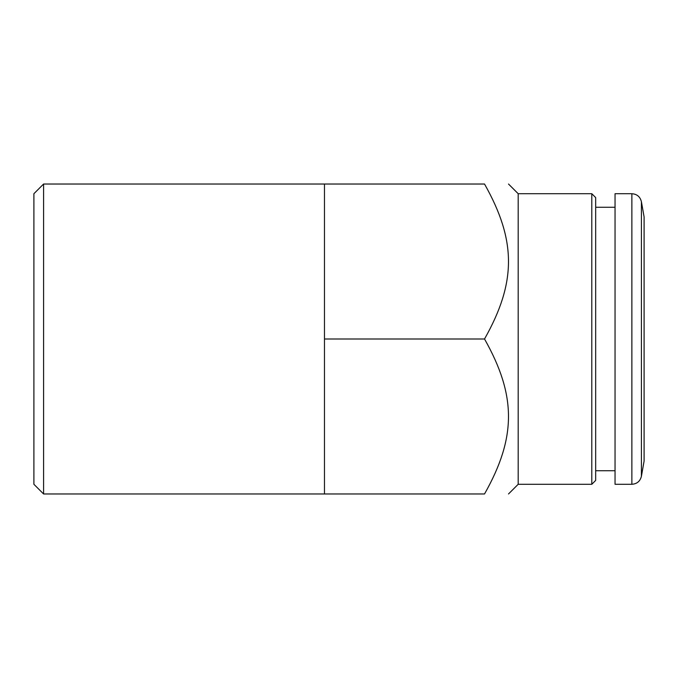 <?xml version="1.0" encoding="UTF-8"?>
<svg xmlns="http://www.w3.org/2000/svg" width="678" height="678" viewBox="0 0 678 678"><rect width="100%" height="100%" fill="white"/><g stroke="black" fill="none" stroke-linecap="round" stroke-linejoin="round"><path stroke-width="1.02" d="M615.039 484.287L615.039 193.713L631.871 193.713L631.871 484.287L615.039 484.287M641.413 201.722L641.413 476.278L644.1 461.04L644.1 216.96L641.413 201.722C640.168 196.747 636.981 194.078 631.871 193.713M595.674 197.586L595.674 480.414L591.801 484.287L591.801 193.713L595.674 197.586M591.801 193.713L518.187 193.713L518.187 484.287L591.801 484.287M484.524 493.974C516.466 437.369 516.466 395.605 484.524 339C516.466 282.395 516.466 240.631 484.524 184.026L324.474 184.026L324.474 493.974L484.524 493.974M484.524 339L324.474 339M43.587 493.974L33.9 484.287L33.9 193.713L43.587 184.026L43.587 493.974L324.474 493.974M43.587 184.026L324.474 184.026M641.413 476.278C640.168 481.253 636.981 483.923 631.871 484.287M615.039 207.273L595.674 207.273M615.039 470.727L595.674 470.727M518.187 193.713L508.5 184.026M518.187 484.287L508.5 493.974"/></g></svg>
